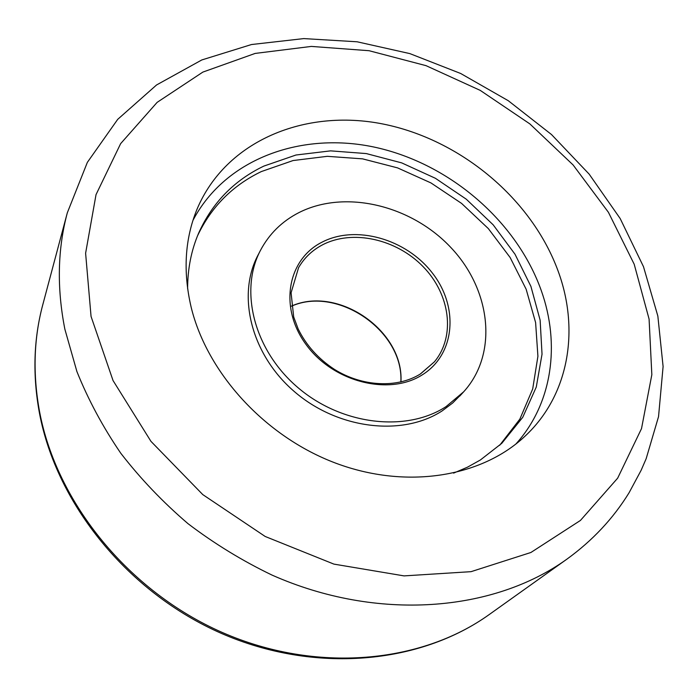 <?xml version="1.0" encoding="UTF-8"?>
<svg xmlns="http://www.w3.org/2000/svg" width="698" height="698" viewBox="0 0 698 698"><rect width="100%" height="100%" fill="white"/><g stroke="black" fill="none" stroke-linecap="round" stroke-linejoin="round"><path stroke-width="1.05" d="M192.988 220.298C225.934 157.87 302.836 131.023 376.431 147.575C450.193 164.222 516.633 221.327 541.282 290.595C560.415 344.193 552.519 403.505 515.848 444.059M191.06 306.832C182.859 271.33 184.865 238.733 197.098 209.034C226.082 140.394 305.419 108.478 382.94 124C460.671 139.53 531.955 198.991 558.295 271.557C579.706 330.084 569.079 395.26 524.948 436.259C481.646 477.048 406.611 489.734 335.782 463.175C265.004 436.634 206.966 372.968 191.06 306.832M258.984 253.357C236.317 293.3 250.207 353.493 293.998 391.273C337.562 429.261 402.458 436.878 442.209 410.852L452.67 403.008L461.718 393.864M499.663 445.307L519.862 419.114L532.696 388.952L537.914 356.294L535.61 322.598L526.161 289.251L510.142 257.527L488.321 228.578L461.587 203.415L430.963 182.928L397.555 167.878L362.567 158.856L327.283 156.326L293.064 160.549L261.322 171.577C232.513 185.459 211.241 206.896 197.499 235.889M453.604 473.122L467.468 467.18L480.364 459.991L501.775 443.335L522.758 417.282L536.273 387.058L542.032 354.191L540.13 320.173L530.925 286.416L515.011 254.229L493.154 224.808L466.281 199.192L435.404 178.287L401.673 162.878L366.302 153.577L330.616 150.864L296.004 155.008L263.888 166.08C234.013 180.433 212.244 202.813 198.607 233.219C191.287 250.32 187.631 268.835 187.622 288.78M299.067 212.532C282.009 221.24 269.07 233.978 260.258 250.756C239.074 291.249 254.299 350.885 298.36 387.966C342.221 425.248 406.541 432.42 446.039 406.62L463.708 391.761C498.407 353.546 490.921 289.923 451.126 247.799C411.637 205.404 345.423 189.123 299.067 212.532M39.611 411.907C56.695 502.551 128.572 591.45 222.435 632.536C316.369 673.587 421.252 663.405 489.411 614.415C420.004 664.199 314.833 674.137 221.502 633.444C128.249 592.681 56.782 504.584 39.507 413.417C32.483 375.48 33.565 339.289 42.753 304.851C33.713 338.626 32.666 374.311 39.611 411.907M489.411 614.415L566.994 559.089C493.748 611.841 377.644 621.944 272.019 575.082C242.381 560.834 214.373 543.698 188.006 523.666C162.904 502.194 140.49 478.715 120.763 453.22C102.798 426.879 88.175 399.64 76.885 371.493L64.853 329.124C56.756 287.908 57.585 249.125 67.322 212.785L42.753 304.851M91.054 316.438L113.041 380.55L150.96 441.363L202.795 494.612L265.205 536.483L333.888 564.106L404.063 575.894L471.08 571.662L530.908 552.484L580.448 520.429L617.66 478.165L641.514 428.616L651.836 374.686L649.088 319.099L634.212 264.263L608.412 212.288L573.119 164.972L529.852 123.895L480.25 90.391L426.024 65.656L369.059 50.71L311.36 46.417L255.154 53.423L202.874 72.086L157.137 102.362L120.641 143.64L96.027 194.637L85.61 253.226L91.054 316.438M321.656 242.363C287.332 259.787 278.738 307.949 306.335 344.891C333.426 382.12 389.109 396.028 422.072 374.974C455.454 354.453 458.97 306.876 432.367 273.031C406.227 238.908 355.614 224.398 321.656 242.363M322.258 244.972C312.111 250.355 304.223 257.928 298.57 267.674L291.083 292.794L293.692 316.962L298.186 329.02C306.195 345.301 318.253 358.737 334.368 369.338C362.375 386.893 397.467 388.245 420.231 374.076L434.418 361.826C455.864 336.087 450.105 294.242 423.145 266.68C396.368 238.952 352.368 229.066 322.258 244.972M420.414 373.997L434.418 361.826M400.949 381.963C404.046 330.922 338.172 285.264 291.467 306.082M566.994 559.089C592.646 540.479 613.35 518.352 629.107 492.692L641.13 470.295L646.165 458.691L658.537 416.654L663.1 366.52L657.848 316.046L643.504 266.715L620.182 218.544L589.164 174.134L551.499 134.54L508.284 100.713L460.663 73.482L409.839 53.606L357.097 41.784L303.813 38.591L251.498 44.532L201.809 59.949L156.561 84.964L117.726 119.332L87.355 162.372L67.322 212.785M257.623 255.913L260.258 250.756M400.844 381.989C403.933 331.367 337.806 285.526 291.476 306.186M459.808 396.036L463.708 391.761"/></g></svg>
